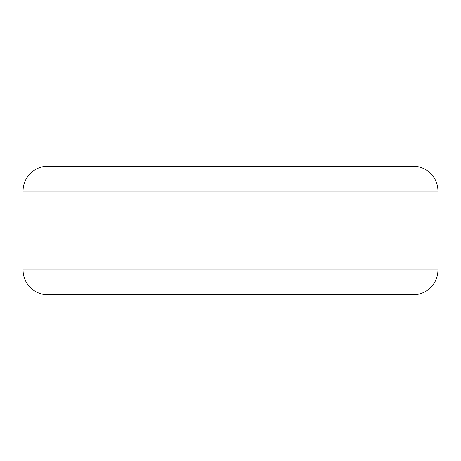 <?xml version="1.0" encoding="UTF-8"?>
<svg xmlns="http://www.w3.org/2000/svg" width="461" height="461" viewBox="0 0 461 461"><rect width="100%" height="100%" fill="white"/><g stroke="black" fill="none" stroke-linecap="round" stroke-linejoin="round"><path stroke-width="0.69" d="M437.95 269.916L437.95 191.085A24.894 24.894 0 0 0 413.056 166.19L47.944 166.19A24.894 24.894 0 0 0 23.05 191.085L23.05 269.916A24.894 24.894 0 0 0 47.944 294.81L413.056 294.81A24.894 24.894 0 0 0 437.95 269.916L23.05 269.916M437.95 191.085L23.05 191.085"/></g></svg>
